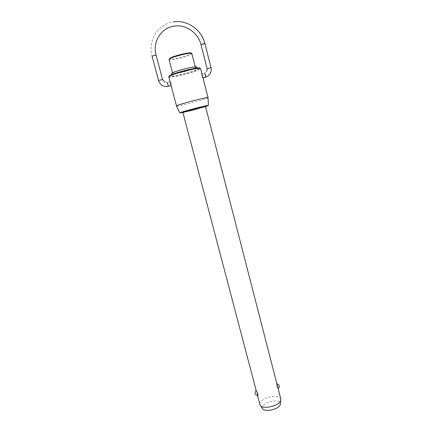 <?xml version="1.0" encoding="UTF-8"?>
<svg xmlns="http://www.w3.org/2000/svg" width="432" height="432" viewBox="0 0 432 432"><rect width="100%" height="100%" fill="white"/><g stroke="black" fill="none" stroke-linecap="round" stroke-linejoin="round"><path stroke-width="0.32" stroke-dasharray="2.16 1.62" d="M280.832 399.103L280.438 398.293C277.285 393.244 257.953 399.114 259.875 404.563M277.344 385.565L276.399 383.859L276.35 385.447L278.111 388.535M257.753 395.615L256.225 390.695M172.687 73.197C173.615 71.458 195.777 65.869 195.442 67.451L195.313 67.711C193.768 69.574 172.487 74.914 172.611 73.397L172.687 73.197M168.971 59.589L169.025 59.681C169.835 61.225 190.361 56.03 191.765 53.93L191.884 53.622M198.034 69.007L198.196 68.78C199.611 66.625 172.028 73.505 170.899 75.6L170.856 75.902C171.612 77.382 196.171 71.14 198.034 69.007M196.582 67.23L196.436 67.441C194.773 69.433 172.174 75.168 171.509 73.759L171.477 73.71M168.674 76.966L168.782 77.096C170.267 78.602 198.202 71.458 200.416 69.012L199.746 68.591C197.629 70.967 170.591 77.879 169.171 76.399L169.069 76.178M191.884 53.725L191.084 53.503C189.767 55.512 170.176 60.469 169.42 58.979L169.387 58.736M262.645 408.602C259.276 404.001 277.058 397.953 279.995 402.667L280.384 403.801M208.067 97.783L207.835 97.956C205.362 99.571 176.915 106.877 176.391 106.034M202.694 77.89L202.381 75.643L201.631 73.899C201.49 75.713 201.847 77.047 202.694 77.89M171.056 85.633L170.057 81.594M182.914 112.487C188.336 111.37 200.248 108.27 205.524 106.596M204.946 43.654L202.646 44.55L200.999 44.707M156.076 55.274L152.075 56.257C147.803 41.564 157.118 25.234 171.477 22.259L173.691 21.848M205.47 77.177L204.552 73.154M207.149 68.704L210.994 67.689M205.529 106.628L192.537 110.462L182.92 112.514M204.622 106.688L192.397 110.133L182.855 112.266M158.571 80.503L162.529 79.493M167.108 82.312L168.145 86.384M201.631 73.899L204.52 73.192L207.009 70.956M195.442 67.451L195.302 66.906M197.408 68.024L198.196 68.78M169.171 76.399L168.782 77.096M169.42 58.979L169.025 59.681M170.035 81.626L167.092 82.35L164.673 82.064M276.896 383.827L276.399 383.859M171.509 73.759L170.856 75.902M172.611 73.397L172.471 72.857M257.521 395.626L257.186 394.351"/><path stroke-width="0.65" d="M257.521 395.626L259.875 404.563L260.496 405.632C263.714 409.725 280.001 405.481 280.811 400.34L280.832 399.103L205.486 106.445C206.14 106.072 204.806 106.029 195.934 108.275C204.374 106.186 207.268 105.662 204.622 106.688M257.915 395.593C254.745 394.87 254.178 393.228 256.214 390.668L257.909 394.016L257.753 395.615M195.302 66.906L191.884 53.622C192.137 51.716 169.889 57.289 169.036 59.351L172.471 72.857M171.477 73.71L171.547 73.478C172.606 71.501 197.829 65.216 196.582 67.23L197.408 68.024M169.069 76.178L169.155 76.027C170.419 73.629 202.187 65.761 199.913 68.391M208.078 97.735L200.626 68.645C201.161 66.485 169.911 74.39 168.766 76.712L176.477 105.851C177.811 104.49 208.278 96.649 208.067 97.713L208.067 97.783M169.387 58.736L169.43 58.66C170.321 56.603 192.316 51.203 191.198 53.303M280.384 403.801L280.309 404.444C279.601 408.893 265.723 412.506 262.937 408.969L262.645 408.602M205.524 106.596L208.418 105.462C208.602 104.728 181.256 111.791 179.944 112.817L182.914 112.487M170.057 81.594L170.942 83.349L171.056 85.633M168.145 86.384L168.205 86.335C168.07 84.569 167.702 83.225 167.108 82.312M162.529 79.493L158.571 80.503M207.009 70.956L207.106 68.677L200.999 44.707L203.305 43.81L204.946 43.654L211.027 67.635L207.149 68.704M171.153 85.612L168.205 86.335C166.347 86.778 164.538 86.573 162.783 85.714C160.645 84.575 159.23 82.831 158.555 80.482L152.075 56.257L154.251 55.409L156.076 55.274M204.552 73.154C205.276 74.023 205.632 75.352 205.616 77.139L205.47 77.177M256.214 390.668L182.92 112.514L195.982 108.664L205.529 106.628M210.994 67.689L211.027 67.635C211.766 72.371 209.963 75.541 205.616 77.139L202.97 77.792M182.855 112.266L195.939 108.265C187.963 110.279 181.251 112.352 182.866 112.336L182.92 112.514M164.673 82.064L162.54 79.461L156.082 55.237C152.458 42.703 160.396 28.858 172.568 26.401L175.343 25.958C186.694 24.673 198.283 33.248 200.999 44.707M280.309 404.444L280.811 400.34M262.937 408.969L260.496 405.632M208.418 105.462L208.067 97.713M278.159 388.73C280.093 386.5 279.671 384.863 276.896 383.827M173.691 21.848C187.369 19.661 201.712 29.83 204.946 43.654M179.831 112.909L176.359 105.97"/></g></svg>
